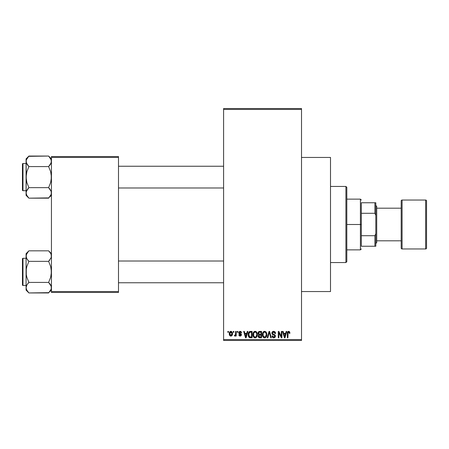 <?xml version="1.0" encoding="UTF-8"?>
<svg xmlns="http://www.w3.org/2000/svg" width="449" height="449" viewBox="0 0 449 449"><rect width="100%" height="100%" fill="white"/><g stroke="black" fill="none" stroke-linecap="round" stroke-linejoin="round"><path stroke-width="0.67" d="M301.515 291.547L330.509 291.547L330.509 157.453L301.515 157.453L330.509 157.453L330.509 291.547L301.515 291.547M223.596 109.433L223.596 339.567L301.515 339.567L301.515 109.433L223.596 109.433L223.596 108.523L301.515 108.523L301.515 109.433L301.515 108.523L223.596 108.523L223.596 340.477L301.515 340.477L301.515 109.433L223.596 109.433M233.312 332.322L233.312 331.413L233.89 331.413L233.89 332.322L233.312 332.322L233.89 332.322L233.89 331.413L233.312 331.413L233.89 331.413L233.89 332.322L233.312 332.322L233.312 331.413L233.312 332.322M235.45 335.684L235.618 335.291L234.934 336.11L234.384 335.863L234.546 335.201L235.512 334.746L235.618 331.413L236.196 331.413L236.196 336.026L235.618 336.026L235.618 335.291L235.074 336.088L234.384 335.863L234.546 335.201L235.422 334.976L235.618 333.803L235.512 334.746L234.546 335.201L234.384 335.863L234.934 336.11L235.618 335.291L235.618 336.026L236.196 336.026L236.196 331.413L235.618 331.413L236.196 331.413L236.196 336.026L235.618 336.026M237.268 332.322L237.268 331.413L237.841 331.413L237.841 332.322L237.268 332.322L237.841 332.322L237.841 331.413L237.268 331.413L237.841 331.413L237.841 332.322L237.268 332.322L237.268 331.413L237.268 332.322M238.75 332.821L239.109 331.755L240.142 331.334L241.158 331.76L241.551 332.816L240.973 332.894L240.277 332.007L239.379 332.417L239.474 333.124L241.04 333.826L241.444 334.522L241.119 335.751L240.035 336.105L239.21 335.751L238.834 334.791L239.407 334.707L240.277 335.442L240.844 334.673L239.132 333.848L238.75 332.821L240.894 334.887L240.148 335.448L239.407 334.707L238.834 334.791L240.17 336.11L241.467 334.791L239.328 332.709L240.103 331.991L240.973 332.894L241.551 332.816L240.142 331.334L238.756 332.675M247.287 331.413L246.787 333.31L247.287 331.413L247.893 331.413L246.136 337.755L245.53 337.755L243.689 331.413L244.295 331.413L244.795 333.31L246.787 333.31L244.795 333.31L244.295 331.413L243.689 331.413L245.53 337.755L246.136 337.755L247.893 331.413L247.287 331.413L247.893 331.413L246.136 337.755L245.53 337.755L243.689 331.413L244.295 331.413M255.139 331.334L256.491 331.923L257.238 333.371L257.271 335.616L256.772 336.913L255.689 337.76L254.594 337.76L253.135 336.127L253.214 332.827L253.982 331.738L255.139 331.334L253.489 332.299L252.916 334.578C252.815 336.34 253.556 337.424 255.139 337.839C256.749 337.412 257.49 336.301 257.367 334.499L256.794 332.327L255.139 331.334L255.874 331.48M264.613 331.334L265.96 331.923L266.712 333.371L266.745 335.616L266.246 336.913L265.163 337.76L264.068 337.76L262.609 336.127L262.687 332.827L263.456 331.738L264.613 331.334L262.962 332.299L262.39 334.578C262.289 336.34 263.03 337.424 264.607 337.839C266.218 337.412 266.964 336.301 266.835 334.499L266.268 332.327L264.876 331.351M288.651 331.334L289.611 331.862L289.902 333.31L289.324 333.394L288.926 332.153L288.095 332.361L287.921 337.755L287.349 337.755L287.444 332.4L287.848 331.631L288.651 331.334C287.641 331.592 287.203 332.294 287.349 333.45L287.349 337.755L287.921 337.755L288.005 332.552L288.628 332.075L289.324 333.394L289.902 333.31L289.554 331.777L288.915 331.356M286.165 331.413L285.665 333.31L286.165 331.413L286.771 331.413L285.014 337.755L284.408 337.755L282.573 331.413L283.173 331.413L283.673 333.31L285.665 333.31L283.673 333.31L283.173 331.413L282.573 331.413L284.408 337.755L285.014 337.755L286.771 331.413L286.165 331.413L286.771 331.413L285.014 337.755L284.408 337.755L282.573 331.413L283.173 331.413M281.332 331.413L281.332 336.492L281.332 331.413L281.91 331.413L281.91 337.755L281.293 337.755L278.863 332.67L278.863 337.755L278.285 337.755L278.285 331.413L278.908 331.413L281.332 336.492L278.908 331.413L278.285 331.413L278.285 337.755L278.863 337.755L278.863 332.67L281.293 337.755L281.91 337.755L281.91 331.413L281.332 331.413L281.91 331.413L281.91 337.755L281.293 337.755M271.875 333.399L272.352 331.845L273.48 331.34L274.794 331.688L275.557 333.27L274.99 333.556L274.62 332.507L273.75 332.08L272.953 332.221L272.459 332.934L272.706 333.86L274.749 334.73L275.304 335.476L275.304 336.767L274.721 337.564L273.581 337.833L272.476 337.289L272.027 335.947L272.605 335.863L272.992 336.845L273.851 337.098L274.608 336.75L274.816 335.908L274.451 335.274L272.352 334.426L271.864 333.169L272.739 334.679L274.648 335.431L274.827 336.082L273.744 337.098L272.605 335.863L272.027 335.947C272.066 337.098 272.644 337.732 273.761 337.839L275.405 336.099L272.436 333.158L273.609 332.075L274.99 333.556L275.568 333.472C275.54 332.181 274.906 331.469 273.66 331.334C272.526 331.413 271.926 332.024 271.864 333.169L271.87 332.99M269.097 333.158L267.829 337.755L267.222 337.755L269.035 331.413L269.596 331.413L271.308 337.755L270.708 337.755L269.349 332.153L267.829 337.755L267.222 337.755L267.829 337.755L269.349 332.153L270.708 337.755L271.308 337.755L269.596 331.413L269.035 331.413L269.596 331.413L271.308 337.755L270.708 337.755L269.349 332.153M259.78 331.413C258.618 331.463 258.035 332.086 258.023 333.276L258.725 331.659L261.565 331.413L261.565 337.755L259.455 337.738L258.613 337.334L258.197 335.97L258.809 334.831L258.023 333.276L258.809 334.831L258.186 336.161L259.775 337.755L261.565 337.755L261.565 331.413L259.78 331.413L261.565 331.413L261.565 337.755L259.775 337.755M248.662 332.434L250.402 331.413C248.797 331.749 248.073 332.816 248.224 334.623L248.46 332.917L249.122 331.817L252.091 331.413L252.091 337.755L249.184 337.429L248.471 336.346L248.224 334.842L249.565 337.642L252.091 337.755L252.091 331.413L250.402 331.413L252.091 331.413L252.091 337.755M229.276 333.77L229.579 332.176L230.23 331.491L231.28 331.39L232.172 332.159L232.425 334.522L231.645 335.886L230.685 336.099L229.837 335.627L229.276 333.77C229.192 335.044 229.731 335.824 230.881 336.11C232.054 335.818 232.588 335.021 232.492 333.719C232.588 332.423 232.049 331.626 230.881 331.334C229.703 331.631 229.164 332.445 229.276 333.77L229.276 333.77M227.879 332.322L227.879 331.413L228.451 331.413L228.451 332.322L227.879 332.322L228.451 332.322L228.451 331.413L227.879 331.413L228.451 331.413L228.451 332.322L227.879 332.322L227.879 331.413L227.879 332.322M51.444 156.544L118.491 156.544L118.491 157.453L51.444 157.453L51.444 291.547L118.491 291.547L118.491 156.544L51.444 156.544L51.444 157.453L51.444 156.544M51.444 292.456L118.491 292.456L118.491 157.453L51.444 157.453L51.444 292.456L51.444 291.547L118.491 291.547L118.491 292.456L51.444 292.456M223.596 340.477L223.596 339.567L301.515 339.567L301.515 340.477L223.596 340.477M289.835 332.524L289.897 333.113M289.902 333.31L289.313 333.186M289.004 332.215L288.516 332.08M288.628 332.075L288.005 332.552L287.921 333.399L288.005 332.552L288.628 332.075M287.921 337.755L287.349 337.755L287.349 333.45M287.444 332.4L287.551 332.058M284.935 335.897L285.474 334.05L283.869 334.05L284.436 336.116L283.869 334.05L285.474 334.05L284.672 337.098L284.346 335.79L284.672 337.098L284.857 336.194M278.863 337.755L278.285 337.755L278.285 331.413L278.908 331.413M275.276 332.249L275.529 333.018M275.568 333.472L274.99 333.556L274.62 332.507M273.89 332.097L273.16 332.131M272.481 332.827L272.464 333.416M272.622 333.764L273.385 334.202M275.17 335.184L275.304 335.476M275.316 335.504L275.383 335.785M275.4 336.267L275.304 336.761M275.299 336.784L274.973 337.339M273.059 337.71L272.622 337.44M272.139 336.66L272.06 336.307M272.038 336.127L272.633 336.099M273.52 337.081L273.957 337.087M274.03 337.076L274.429 336.913M274.822 336.228L274.451 335.28M274.603 335.386L274.827 336.082L274.648 335.431L272.633 334.623M274.648 335.431L273.98 335.083M273.435 334.926L273.738 335.01M272.515 334.55L271.909 333.629M272.139 332.131L272.908 331.463M272.941 331.452L273.301 331.356M272.739 334.679L273.357 334.903M269.035 331.413L267.222 337.755L269.035 331.413M269.462 332.658L269.58 333.158M266.532 332.838L266.7 333.343M266.835 334.499L266.829 334.786M266.818 335.072L266.751 335.594M266.639 336.071L266.532 336.363M266.392 336.671L266.745 335.616M264.893 337.822L265.387 337.67M264.338 337.816L263.978 337.727M263.816 337.659L263.389 337.373M263.035 336.98L262.822 336.632M262.721 336.413L262.609 336.127M262.861 336.699L262.446 335.403M262.418 333.989L262.508 333.405M263.658 331.592L264.366 331.345M265.584 331.603L265.96 331.918M262.418 333.983L262.396 334.281M264.489 337.092L265.415 336.84M264.147 337.014L263.428 336.441L264.371 337.076M263.254 336.138L262.968 334.6L263.209 336.032L264.714 337.092M264.405 332.086L263.288 332.962L262.968 334.6C262.861 333.248 263.411 332.406 264.618 332.075L264.405 332.086M266.077 333.27L265.415 332.339M264.512 332.08L265.381 332.316L264.618 332.075C265.791 332.383 266.341 333.186 266.263 334.494L265.584 336.705L266.263 334.494C266.392 335.886 265.842 336.756 264.607 337.098L264.248 337.047M263.159 333.259L263.209 336.032M266.246 334.084L265.685 332.586M258.815 337.513L258.428 337.081M258.293 336.795L258.214 336.481M258.708 334.78L258.085 333.86M258.046 332.905L258.124 332.541M258.613 337.334L259.146 337.676M259.853 334.382L260.987 334.382L260.987 332.153L259.101 332.271L260.987 332.153L260.987 334.382L258.938 334.146L258.719 332.658L258.602 333.27L259.853 334.382L258.602 333.27L259.034 332.305M259.645 337.008L260.987 337.014L260.987 335.122L259.303 335.184L258.764 336.06L259.303 335.184L260.987 335.122L260.987 337.014L259.988 337.014L258.77 335.919L258.944 336.705L259.533 336.997M258.787 335.785L258.781 336.284M259.909 335.122L258.882 335.521M259.017 336.789L259.421 336.98M257.058 332.838L257.232 333.343M257.356 334.219L257.367 334.499M257.344 335.072L257.271 335.611M257.165 336.071L257.064 336.363M256.918 336.671L257.271 335.616M255.896 337.682L255.419 337.822M254.864 337.816L254.504 337.727M254.342 337.659L253.938 337.39M252.972 335.403L253.348 336.632M253.247 336.413L253.135 336.127M252.944 333.989L253.04 333.394M254.185 331.592L254.892 331.345M256.11 331.603L256.486 331.918M252.983 333.691L252.922 334.281M253.191 336.273L253.388 336.699L253.191 336.273M255.015 337.092L255.947 336.84M254.903 337.076L253.837 336.245L253.494 334.6L253.786 336.138M254.937 332.086L253.814 332.962L253.494 334.6C253.388 333.248 253.938 332.406 255.144 332.075L254.937 332.086M256.609 333.27L255.947 332.339M255.038 332.08L255.908 332.316L255.144 332.075C256.317 332.383 256.867 333.186 256.789 334.494L256.11 336.705L256.789 334.494C256.918 335.886 256.368 336.756 255.133 337.098L255.24 337.092M253.685 333.259L253.736 336.032M256.772 334.084L256.211 332.586M250.475 337.755L249.79 337.699M249.184 337.424L248.875 337.115L249.184 337.429M248.645 336.744L248.471 336.346M248.465 336.329L248.342 335.874M248.364 335.987L248.235 335.055M248.241 334.067L248.308 333.528M250.127 331.424L249.593 331.542M248.903 335.712L248.853 335.431M250.144 332.176L249.027 333.079L250.48 332.153L251.519 332.153L251.519 337.014L249.672 336.89L248.797 334.628L248.948 333.343M248.83 335.263L249.672 336.89L251.519 337.014L251.519 332.153L250.362 332.159M249.212 336.464L250.497 337.014L249.773 336.93M249.24 332.664L248.808 334.948M246.058 335.897L246.596 334.05L244.991 334.05L245.794 337.098L244.991 334.05L246.596 334.05L245.693 336.649M245.906 336.492L245.979 336.194M240.703 331.429L240.984 331.592M240.855 331.502L241.158 331.76M241.551 332.816L240.973 332.894L240.9 332.552M240.277 332.002L239.805 332.03M240.103 331.991L239.328 332.709L239.502 333.152M239.339 332.557L239.895 333.326M239.474 333.124L240.041 333.377L239.44 333.079M238.834 334.791L239.469 334.993M239.968 335.437L240.411 335.425M240.277 335.442L240.894 334.887L240.047 334.241L240.748 334.544M240.877 335.016L240.703 334.505M239.794 334.157L239.306 333.955L239.794 334.157M238.767 332.541L239.109 331.76M234.934 336.11L234.384 335.863L234.934 336.11M234.546 335.201L235.124 335.257M235.422 334.976L234.967 335.285L235.512 334.746L235.618 331.413M232.335 332.535L232.425 332.917M232.487 333.517L232.487 333.921M232.178 335.285L230.982 336.105M230.286 335.975L229.714 335.476M229.338 332.956L229.647 332.058M230.242 331.485L230.674 331.345M229.344 334.556L229.461 334.993M231.645 335.886L231.948 335.616M230.359 332.187L229.888 333.175M231.875 334.275L231.914 333.725L230.898 335.448L231.594 335.049L231.903 333.444L231.583 332.378L230.73 332.002L231.903 333.444M230.04 334.825L230.898 335.448L229.854 333.725L230.146 335.01M229.944 332.894L229.854 333.725L231.011 332.002M231.869 333.136L231.768 332.726M284.436 336.116L284.52 336.441M284.582 336.705L284.672 337.098M264.006 332.215L263.664 332.456M263.524 332.614L263.288 332.962M254.532 332.215L254.196 332.456M254.05 332.614L253.814 332.962M249.027 333.079L248.808 334.236M245.794 337.098L245.844 336.795M229.866 333.444L229.866 334.005M230.758 335.442L231.039 335.437M231.594 335.049L231.824 334.55M231.583 332.378L231.145 332.036M361.316 202.757L361.316 213.292L361.316 202.757L374.904 202.757L361.316 202.757M361.316 224.5L361.316 213.292L361.316 235.708L361.316 224.5L360.407 224.5L361.316 224.5M346.819 199.132L360.407 199.132L360.407 224.5L360.407 199.132L361.316 200.035M346.819 224.5L360.407 224.5L346.819 224.5L346.819 261.649L346.819 187.351L345.91 186.447L345.91 262.553L346.819 261.649L345.91 262.553L345.91 186.447L330.509 186.447L345.91 186.447L346.819 187.351L346.819 224.5M361.316 246.243L361.316 235.708L361.316 246.243L375.813 246.243L375.813 233.559L374.904 235.708L361.316 235.708L374.904 235.708L374.904 246.243L374.904 235.708L375.813 233.559L375.813 246.243L361.316 246.243M346.819 249.869L360.407 249.869L360.407 224.5L360.407 249.869L361.316 248.965M375.813 202.757L374.904 202.757L374.904 213.292L375.813 215.441L375.813 233.559L375.813 202.757L375.813 215.441L374.904 213.292L374.904 202.757L375.813 202.757M361.316 213.292L374.904 213.292L361.316 213.292M330.509 262.553L345.91 262.553L330.509 262.553M118.491 187.985L223.596 187.985L118.491 187.985M223.596 166.242L118.491 166.242L223.596 166.242M51.237 159.939L50.658 158.615L51.444 161.32L51.237 159.945L51.242 162.684L48.621 166.585L50.653 164.031L48.621 166.585L28.893 166.585L26.867 164.042L26.076 161.32L26.278 162.695L26.278 159.956L28.893 156.056L48.621 156.056L51.237 159.939L51.444 161.32L50.653 164.031M49.861 157.442L51.444 158.879L48.621 156.056L28.629 156.331M26.283 194.288L26.076 192.907L26.076 195.349L28.893 198.172L26.867 195.624L26.076 192.907L26.861 190.202L28.893 187.643L48.621 187.643L51.237 191.521L51.242 194.265L48.621 198.172L28.893 198.172L26.542 194.978M22.994 190.702L22.994 163.52A0.544 0.544 0 0 0 22.45 164.065L22.45 190.163A0.544 0.544 0 0 0 22.994 190.702L26.076 190.702L22.994 190.702A0.544 0.544 0 0 1 22.45 190.163L22.45 164.065A0.544 0.544 0 0 1 22.994 163.52L22.994 190.702M26.076 163.52L22.994 163.52L26.076 163.52M51.444 192.98L51.242 191.543L51.444 192.907L51.242 191.543L49.828 188.984M26.542 159.249L28.893 156.056L26.076 158.879L26.278 179.853L26.861 182.53L28.893 187.643L27.759 188.894L28.893 187.643L26.861 182.53L26.076 177.114L26.861 171.692L28.893 166.585L48.621 166.585L50.658 171.698L51.444 177.114L50.653 182.535L48.621 187.643L28.893 187.643L26.278 191.543L26.076 195.349L28.893 198.172L48.89 197.897M26.283 191.521L26.564 190.774M26.71 195.332L26.861 195.618M51.444 192.907L51.237 194.282L49.738 196.943M50.933 159.148L48.621 156.056M51.237 162.706L50.95 163.453M26.076 158.879L26.076 192.907L26.283 174.358L26.861 171.692L28.893 166.585L26.283 162.706L26.278 159.945M28.893 198.172L27.653 196.785M26.586 195.079L26.861 195.607M48.621 187.643L49.76 188.894L48.621 187.643L50.653 182.535L51.237 179.864L51.237 174.375L50.658 171.698L48.621 166.585L50.647 164.042M51.444 195.349L49.788 196.875M223.596 261.015L118.491 261.015L223.596 261.015M118.491 282.758L223.596 282.758L118.491 282.758M51.237 254.712L51.242 257.457L48.621 261.357L51.242 257.457L51.444 256.093L50.978 254.022M48.621 250.828L51.444 253.651L48.621 250.828L50.658 253.393L48.621 250.828L28.893 250.828L48.621 250.828L49.861 252.215M26.283 289.061L26.076 287.68L26.076 290.121L28.893 292.944L26.867 290.396L26.076 287.68L26.861 284.975L28.893 282.415L48.621 282.415L51.237 286.294L51.242 289.044L48.621 292.944L28.893 292.944L26.542 289.751M22.994 285.48L22.994 258.298A0.544 0.544 0 0 0 22.45 258.837L22.45 284.935A0.544 0.544 0 0 0 22.994 285.48L26.076 285.48L22.994 285.48A0.544 0.544 0 0 1 22.45 284.935L22.45 258.837A0.544 0.544 0 0 1 22.994 258.298L22.994 285.48M26.076 258.298L22.994 258.298L26.076 258.298M51.444 287.753L50.81 285.25M48.621 282.415L49.76 283.667L48.621 282.415L50.653 277.308L51.444 271.886L50.658 266.47L48.621 261.357L49.76 260.106L48.621 261.357L28.893 261.357L48.621 261.357L50.658 266.47L51.237 269.147L51.237 274.642L50.653 277.308L48.621 282.415L28.893 282.415L26.861 284.969L28.893 282.415L26.861 277.302L26.278 274.625L26.283 269.136L26.861 266.465L28.893 261.357L26.867 258.815L26.076 256.093L26.278 257.468L26.278 254.735L28.629 251.103M26.283 286.294L26.564 285.547M26.076 253.651L26.076 256.093L26.861 253.393L28.893 250.828L26.076 253.651L26.076 290.121L28.893 292.944L48.89 292.669M50.978 289.751L49.738 291.715M50.984 254.039L50.653 253.382M26.53 258.147L26.076 256.093L26.076 287.68L26.861 284.969M51.237 257.479L50.95 258.226M27.686 260.016L26.575 258.254M28.893 261.357L27.759 260.106L28.893 261.357L26.861 266.465L26.283 269.136L26.278 274.625L26.861 277.302L28.893 282.415L26.867 284.958M28.893 292.944L27.653 291.558M50.933 253.921L50.658 253.393M50.939 285.519L50.658 284.975M51.444 290.121L49.788 291.648M51.444 287.68L51.242 289.044M49.76 283.667L50.647 284.958M26.586 159.148L26.884 158.576M48.621 166.585L49.76 165.333M28.893 166.585L27.759 165.333M26.542 163.397L26.283 162.706M50.978 190.831L51.237 191.521M28.893 187.643L27.759 188.894M50.978 194.978L51.237 194.288M22.45 188.894L22.45 189.91M22.45 164.317L22.45 165.333M50.933 195.079L50.636 195.652M48.621 261.357L49.76 260.106M26.542 258.169L26.283 257.479M50.978 285.603L51.237 286.294M28.893 282.415L27.759 283.667M50.933 289.852L50.636 290.424M22.45 283.667L22.45 284.683M22.45 259.09L22.45 260.106M26.586 253.921L26.884 253.348M425.646 200.035L425.646 248.965A0.904 0.904 0 0 0 426.55 248.056L426.55 200.944A0.904 0.904 0 0 0 425.646 200.035L402.085 200.035A0.904 0.904 0 0 0 401.181 200.944L401.181 248.056A0.904 0.904 0 0 0 402.085 248.965L402.085 200.035L402.085 248.965L425.646 248.965L425.646 200.035A0.904 0.904 0 0 1 426.55 200.944L426.55 248.056A0.904 0.904 0 0 1 425.646 248.965L402.085 248.965A0.904 0.904 0 0 1 401.181 248.056L401.181 200.944A0.904 0.904 0 0 1 402.085 200.035L425.646 200.035M375.813 243.526L376.717 242.623L376.717 206.377L375.813 205.474L376.717 206.377L376.717 242.623L375.813 243.526M401.181 208.19L376.717 208.19L401.181 208.19M376.717 240.81L401.181 240.81L376.717 240.81"/></g></svg>
